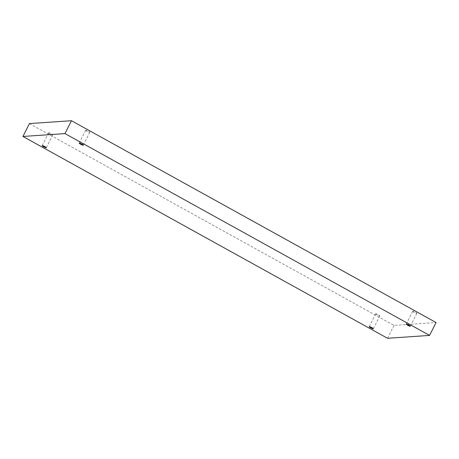 <?xml version="1.0" encoding="UTF-8"?>
<svg xmlns="http://www.w3.org/2000/svg" width="459" height="459" viewBox="0 0 459 459"><rect width="100%" height="100%" fill="white"/><g stroke="black" fill="none" stroke-linecap="round" stroke-linejoin="round"><path stroke-width="0.34" stroke-dasharray="2.29 1.72" d="M29.428 123.586L394.023 325.402L436.05 322.534M387.545 338.283L394.023 325.402M412.813 311.231A2.295 0.35 -153.3 0 0 412.71 311.277A2.295 0.35 -153.3 0 0 414.603 312.619A2.295 0.35 -153.3 0 0 416.812 313.342A2.295 0.35 -153.3 0 0 415.429 312.263A2.295 0.35 -153.3 0 0 412.813 311.231M85.781 130.207A2.295 0.35 -153.3 0 0 85.672 130.253A2.295 0.35 -153.3 0 0 87.566 131.601A2.295 0.35 -153.3 0 0 89.775 132.318A2.295 0.35 -153.3 0 0 88.392 131.24A2.295 0.35 -153.3 0 0 85.781 130.207M48.769 132.737A2.295 0.35 -153.3 0 0 48.665 132.783A2.295 0.35 -153.3 0 0 50.559 134.126A2.295 0.35 -153.3 0 0 52.768 134.843A2.295 0.35 -153.3 0 0 51.385 133.764A2.295 0.35 -153.3 0 0 48.769 132.737M375.806 313.755A2.295 0.35 -153.3 0 0 375.703 313.801A2.295 0.35 -153.3 0 0 377.596 315.149A2.295 0.35 -153.3 0 0 379.805 315.867A2.295 0.35 -153.3 0 0 378.417 314.788A2.295 0.35 -153.3 0 0 375.806 313.755M375.703 313.801L369.225 326.682M379.805 315.867L373.328 328.747M48.665 132.783L42.188 145.658M52.768 134.843L46.29 147.723M85.672 130.253L79.195 143.133M89.775 132.318L83.297 145.199M412.71 311.277L406.232 324.157M416.812 313.342L410.335 326.217"/><path stroke-width="0.69" d="M22.95 136.466L387.545 338.283L429.572 335.414L436.05 322.534L71.455 120.717L29.428 123.586L22.95 136.466L64.977 133.598L71.455 120.717M429.572 335.414L64.977 133.598M408.952 325.144A2.295 0.35 26.7 0 1 410.335 326.217A2.295 0.35 26.7 0 1 408.126 325.5A2.295 0.35 26.7 0 1 406.232 324.157A2.295 0.35 26.7 0 1 408.952 325.144M81.914 144.12A2.295 0.35 26.7 0 1 83.297 145.199A2.295 0.35 26.7 0 1 81.088 144.476A2.295 0.35 26.7 0 1 79.195 143.133A2.295 0.35 26.7 0 1 81.914 144.12M44.907 146.645A2.295 0.35 26.7 0 1 46.29 147.723A2.295 0.35 26.7 0 1 44.081 147.006A2.295 0.35 26.7 0 1 42.188 145.658A2.295 0.35 26.7 0 1 44.907 146.645M371.939 327.669A2.295 0.35 26.7 0 1 373.328 328.747A2.295 0.35 26.7 0 1 371.119 328.03A2.295 0.35 26.7 0 1 369.225 326.682A2.295 0.35 26.7 0 1 371.939 327.669"/></g></svg>

